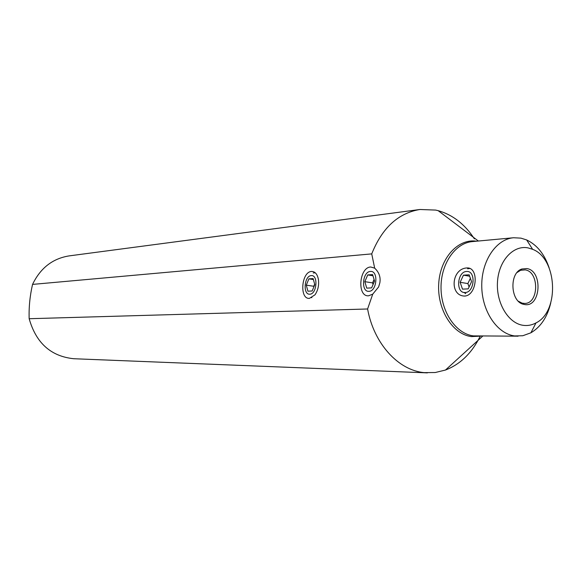 <?xml version="1.0" encoding="UTF-8"?>
<svg xmlns="http://www.w3.org/2000/svg" width="582" height="582" viewBox="0 0 582 582"><rect width="100%" height="100%" fill="white"/><g stroke="black" fill="none" stroke-linecap="round" stroke-linejoin="round"><path stroke-width="0.87" d="M523.174 325.323C527.627 325.942 531.897 325.134 535.986 322.915C559.76 311.523 557.33 258.488 532.617 249.314L528.129 247.91C513.411 244.818 498.789 260.561 497.494 281.724C495.98 302.844 508.282 323.388 523.174 325.323M526.805 268.564C543.21 270.695 540.882 307.9 524.506 304.502L523.538 304.299C510.37 301.76 509.046 272.725 521.923 268.993L526.805 268.564M517.049 272.529L520.599 270.281L525.153 269.881C539.463 271.627 538.983 303.819 524.622 303.433L522.105 303.135L518.366 301.221M463.941 292.433L465.767 293.634M464.858 296.056C477.262 295.169 479.175 266.745 466.771 267.96C451.239 268.738 449.333 296.158 464.858 296.056L464.909 296.049M549.161 267.931C544.534 254.203 537.033 244.877 526.652 239.944L520.963 238.14L513.593 237.747C496.104 239.166 481.401 260.932 481.751 286.06C481.903 311.188 497.079 333.726 514.655 335.938L522.796 335.741L530.908 332.795C540.794 326.931 547.407 316.957 550.761 302.866M482.704 336.127L445.456 370.043L435.249 372.524L424.176 372.633C398.328 370.327 373.87 343.686 367.598 308.984L372.727 294.157L378.606 286.962L379.85 282.823C380.81 277.17 379.086 272.274 374.67 268.149L371.731 253.89C382.141 227.889 398.204 213.092 419.913 209.491L435.663 210.08L438.159 210.662C452.694 214.758 464.771 224.15 474.381 238.838M445.456 370.043C460.34 364.303 471.9 353.048 480.15 336.287M367.598 308.984L29.165 318.718C36.084 343.045 50.961 356.388 73.798 358.73L427.392 372.873M371.731 253.89L32.548 284.402C29.908 295.903 28.78 307.34 29.165 318.718M419.913 209.491L69.083 255.898C52.591 258.568 40.413 268.069 32.548 284.402M374.67 268.149L370.749 267C359.109 267.225 356.853 296.922 368.588 295.794L372.727 294.157M309.449 298.362L314.971 294.834C318.012 290.353 319.154 285.18 318.39 279.331C317.314 274.093 315.037 271.474 311.574 271.467C301.425 271.619 299.206 299.395 309.449 298.362M467.586 268.782L469.98 268.433M466.531 271.488C457.096 271.605 455.597 293.386 465.098 292.513C474.657 292.637 476.156 270.332 466.531 271.488M463.447 275.162L460.136 282.299L462.486 289.138L468.204 288.876L471.558 281.688L469.157 274.813L463.447 275.162L469.645 276.217M460.136 282.299L467.884 283.579L469.077 287.006M470.365 278.269L467.884 283.579M370.414 271.452C362.36 271.561 360.804 292.164 368.923 291.327C377.071 291.429 378.635 270.361 370.414 271.452M367.729 274.922L364.819 281.666L366.74 288.134L371.614 287.879L374.568 281.091L372.611 274.595L367.729 274.922L372.96 275.766M364.819 281.666L372.567 282.888L373.069 284.547M374.073 279.433L372.567 282.888M311.246 275.621C304.226 275.686 302.691 294.95 309.784 294.194C316.877 294.31 318.419 274.639 311.246 275.621M308.882 278.858L306.285 285.151L307.907 291.204L312.156 290.978L314.789 284.649L313.138 278.574L308.882 278.858L313.4 279.549M306.285 285.151L313.771 286.279L313.902 286.773M314.651 284.147L313.771 286.279M518.096 336.178L473.362 335.887C456.048 333.762 441.141 312.134 441.025 288.025C440.705 263.915 455.197 242.985 472.431 241.581L513.593 237.747M480.885 336.127L471.42 336.592C452.752 334.374 437.126 309.719 438.712 283.9C440.028 258.044 458.034 238.307 476.534 241.203M522.105 303.135L523.538 304.299M520.599 270.281L521.923 268.993M522.549 303.491L521.523 303.528M521.006 269.888L519.988 269.946M532.617 249.314L526.652 239.944M535.986 322.915L530.908 332.795M478.346 241.028L438.159 210.662M313.203 272.965L315.291 272.812M465.069 295.925L465.527 295.998M311.021 297.518L311.894 297.642"/></g></svg>
